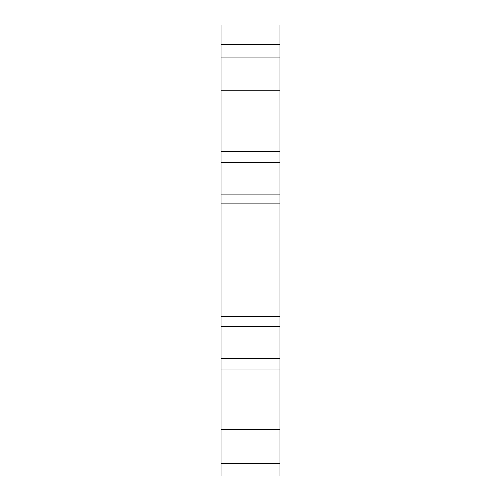 <?xml version="1.0" encoding="UTF-8"?>
<svg xmlns="http://www.w3.org/2000/svg" width="501" height="501" viewBox="0 0 501 501"><rect width="100%" height="100%" fill="white"/><g stroke="black" fill="none" stroke-linecap="round" stroke-linejoin="round"><path stroke-width="0.75" d="M279.909 25.05L279.909 475.95L221.091 475.95L221.091 25.05L279.909 25.05M279.909 44.652L221.091 44.652M279.909 194.087L221.091 194.087M279.909 326.514L221.091 326.514M279.909 56.995L221.091 56.995M279.909 90.781L221.091 90.781M279.909 162.249L221.091 162.249M279.909 203.888L221.091 203.888M279.909 316.713L221.091 316.713M279.909 358.359L221.091 358.359M279.909 429.82L221.091 429.82M279.909 463.613L221.091 463.613M279.909 151.634L221.091 151.634M279.909 368.974L221.091 368.974"/></g></svg>

